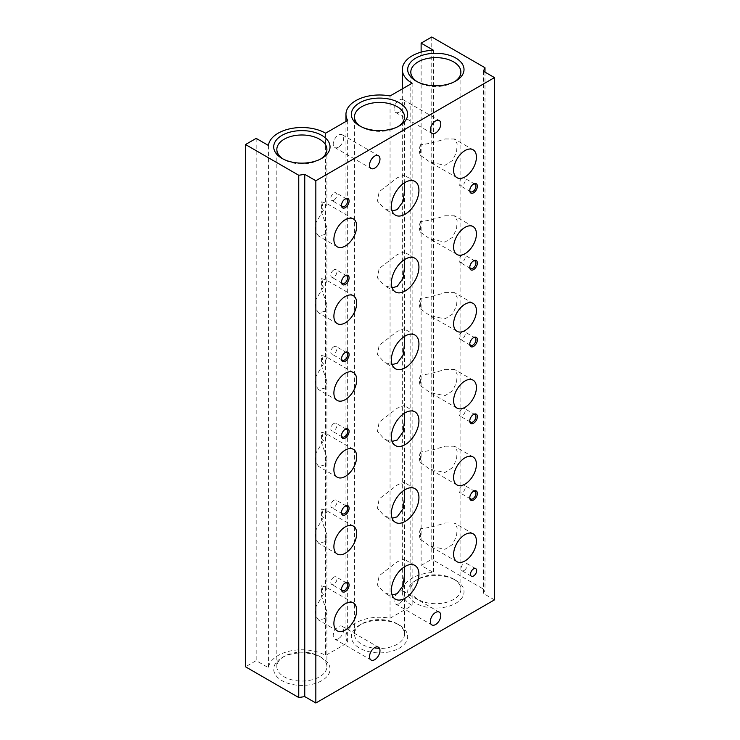 <?xml version="1.0" encoding="UTF-8"?>
<svg xmlns="http://www.w3.org/2000/svg" width="740" height="740" viewBox="0 0 740 740"><rect width="100%" height="100%" fill="white"/><g stroke="black" fill="none" stroke-linecap="round" stroke-linejoin="round"><path stroke-width="0.56" stroke-dasharray="3.7 2.78" d="M333.888 200.198A4.357 2.516 120 0 0 336.737 196.359A4.357 2.516 120 0 0 336.071 192.872A4.357 2.516 120 0 0 333.888 193.085A4.357 2.516 120 0 0 331.048 196.923A4.357 2.516 120 0 0 331.714 200.411A4.357 2.516 120 0 0 333.888 200.198M344.914 199.079A4.357 2.516 120 0 0 344.572 199.254L344.572 199.254A4.357 2.516 120 0 0 341.492 204.592A4.357 2.516 120 0 0 341.51 204.971M344.914 275.881A4.357 2.516 120 0 0 344.572 276.057L345.293 275.641L344.572 276.057A4.357 2.516 120 0 0 341.492 281.394A4.357 2.516 120 0 0 341.51 281.774M344.572 199.254L345.293 198.838L344.572 199.254M333.888 269.887A4.357 2.516 120 0 0 331.048 273.726A4.357 2.516 120 0 0 331.714 277.223A4.357 2.516 120 0 0 333.888 277A4.357 2.516 120 0 0 336.737 273.162A4.357 2.516 120 0 0 336.071 269.675A4.357 2.516 120 0 0 333.888 269.887M404.401 566.859L404.022 559.153L397.204 561.808L379.139 575.776L377.456 585.09L384.541 592.907L392.135 595.015M404.401 490.056L404.022 482.351L397.204 485.005L379.139 498.973L377.456 508.288L384.541 516.104L392.135 518.213M399.267 112.045A7.391 4.264 -60 0 1 395.567 112.415A7.391 4.264 -60 0 1 394.439 106.495A7.391 4.264 -60 0 1 399.267 99.983A7.391 4.264 -60 0 1 402.958 99.613A7.391 4.264 -60 0 1 404.096 105.533A7.391 4.264 -60 0 1 399.267 112.045M404.401 182.835L404.022 175.139L397.204 177.785L379.139 191.753L377.456 201.067L384.541 208.883L392.135 210.993M444.925 522.976L454.462 523.032L457.144 527.777L456.599 535.899L452.584 544.483L444.925 549.311L429.755 546.009L420.357 539.293L420.357 528.776C427.47 528.082 435.666 526.149 444.925 522.976M444.925 446.174L454.462 446.229L457.144 450.975L456.599 459.087L452.584 467.68L444.925 472.509L429.755 469.206L420.357 462.491L420.357 451.964C427.47 451.28 435.666 449.346 444.925 446.174M444.925 369.371L454.462 369.427L457.144 374.172L456.599 382.284L452.584 390.877L444.925 395.706L429.755 392.394L420.357 385.688L420.357 375.161C427.47 374.477 435.666 372.544 444.925 369.371M444.925 292.568L454.462 292.624L457.144 297.369L456.599 305.481L452.584 314.075L444.925 318.903L429.755 315.591L420.357 308.876L420.357 298.359C427.47 297.674 435.666 295.741 444.925 292.568M444.925 215.766L454.462 215.812L457.144 220.566L456.599 228.679L452.584 237.272L444.925 242.1L429.755 238.789L420.357 232.073L420.357 221.556C427.47 220.862 435.666 218.938 444.925 215.766M444.925 138.963L454.462 139.009L457.144 143.763L456.599 151.876L452.584 160.469L444.925 165.288L429.755 161.986L420.357 155.271L420.357 144.753C427.47 144.06 435.666 142.126 444.925 138.963M454.591 81.668A25.04 14.458 180 0 1 453.555 82.307A25.04 14.458 180 0 1 418.146 82.307L415.936 81.03L418.146 82.307A25.04 14.458 180 0 1 417.101 81.668M453.555 579.022L453.555 579.022A25.04 14.458 180 0 1 460.881 589.244A25.04 14.458 180 0 1 445.434 602.601A25.04 14.458 180 0 1 418.146 599.465A25.04 14.458 180 0 1 410.811 589.244A25.04 14.458 180 0 1 418.146 579.022A25.04 14.458 180 0 1 453.555 579.022L455.766 580.299A28.166 16.261 180 0 1 455.766 603.294A28.166 16.261 180 0 1 415.936 603.294A28.166 16.261 180 0 1 415.936 580.299A28.166 16.261 180 0 1 455.766 580.299L453.555 579.022M420.357 528.776A16.123 9.306 120 0 0 420.357 539.293M404.401 259.638L404.022 251.942L397.204 254.588L379.139 268.555L377.456 277.87L384.541 285.686L392.135 287.795M404.401 336.45L404.022 328.745L397.204 331.4L379.139 345.358L377.456 354.673L384.541 362.489L392.135 364.607M404.401 413.253L404.022 405.548L397.204 408.203L379.139 422.17L377.456 431.485L384.541 439.301L392.135 441.41M398.25 126.485A25.04 14.458 180 0 1 397.204 127.132A25.04 14.458 180 0 1 361.795 127.132L359.585 125.846L361.795 127.132A25.04 14.458 180 0 1 360.759 126.485M397.204 623.848L397.204 623.848A25.04 14.458 180 0 1 404.539 634.069A25.04 14.458 180 0 1 389.083 647.417A25.04 14.458 180 0 1 361.795 644.29A25.04 14.458 180 0 1 354.469 634.069A25.04 14.458 180 0 1 361.795 623.848A25.04 14.458 180 0 1 397.204 623.848L399.415 625.124A28.166 16.261 180 0 1 399.415 648.12A28.166 16.261 180 0 1 359.585 648.12A28.166 16.261 180 0 1 359.585 625.124A28.166 16.261 180 0 1 399.415 625.124L397.204 623.848M319.578 656.38L321.789 657.657A28.166 16.261 180 0 1 321.789 680.652A28.166 16.261 180 0 1 281.959 680.652A28.166 16.261 180 0 1 281.959 657.657A28.166 16.261 180 0 1 321.789 657.657L319.578 656.38A25.04 14.458 180 0 1 326.904 666.592A25.04 14.458 180 0 1 311.447 679.949A25.04 14.458 180 0 1 284.169 676.813A25.04 14.458 180 0 1 276.834 666.592A25.04 14.458 180 0 1 284.169 656.38A25.04 14.458 180 0 1 319.578 656.38M325.202 618.437L318.616 620.083L315.018 614.774L315.887 606.846L326.904 588.429L326.155 587.199L321.539 585.821L321.539 596.348L326.904 611.629L325.202 618.437M325.202 541.634L318.616 543.28L315.018 537.971L315.887 530.043L326.904 511.627L326.155 510.397L321.539 509.018L321.539 519.545L326.904 534.826L325.202 541.634M325.202 464.831L318.616 466.478L315.018 461.168L315.887 453.241L326.904 434.815L326.155 433.594L321.539 432.216L321.539 442.742L326.904 458.023L325.202 464.831M325.202 388.019L318.616 389.675L315.018 384.365L315.887 376.438L326.904 358.012L326.155 356.782L321.539 355.413L321.539 365.93L326.904 381.22L325.202 388.019M325.202 311.216L318.616 312.872L315.018 307.562L315.887 299.626L326.904 281.209L326.155 279.979L321.539 278.61L321.539 289.127L326.904 304.408L325.202 311.216M325.202 234.413L318.616 236.06L315.018 230.751L315.887 222.823L326.904 204.406L326.155 203.176L321.539 201.807L321.539 212.325L326.904 227.606L325.202 234.413M320.614 159.017A25.04 14.458 180 0 1 319.578 159.655A25.04 14.458 180 0 1 284.169 159.655L281.959 158.379L284.169 159.655A25.04 14.458 180 0 1 283.124 159.017M420.357 144.753A16.123 9.306 120 0 0 420.357 155.271M338.457 147.158A7.391 4.264 -60 0 1 334.757 147.528A7.391 4.264 -60 0 1 333.629 141.599A7.391 4.264 -60 0 1 338.457 135.087A7.391 4.264 -60 0 1 342.148 134.726A7.391 4.264 -60 0 1 343.286 140.646A7.391 4.264 -60 0 1 338.457 147.158M338.457 638.703A7.391 4.264 -60 0 1 334.757 639.073A7.391 4.264 -60 0 1 333.629 633.144A7.391 4.264 -60 0 1 338.457 626.632A7.391 4.264 -60 0 1 342.148 626.271A7.391 4.264 -60 0 1 343.286 632.191A7.391 4.264 -60 0 1 338.457 638.703M399.267 603.59A7.391 4.264 -60 0 1 395.567 603.96A7.391 4.264 -60 0 1 394.439 598.04A7.391 4.264 -60 0 1 399.267 591.528A7.391 4.264 -60 0 1 402.958 591.158A7.391 4.264 -60 0 1 404.096 597.078A7.391 4.264 -60 0 1 399.267 603.59M344.914 352.684A4.357 2.516 120 0 0 344.572 352.86L345.293 352.443L344.572 352.86A4.357 2.516 120 0 0 341.492 358.197A4.357 2.516 120 0 0 341.51 358.576M333.888 346.69A4.357 2.516 120 0 0 331.048 350.529A4.357 2.516 120 0 0 331.714 354.025A4.357 2.516 120 0 0 333.888 353.803A4.357 2.516 120 0 0 336.737 349.964A4.357 2.516 120 0 0 336.071 346.477A4.357 2.516 120 0 0 333.888 346.69M344.914 429.487A4.357 2.516 120 0 0 344.572 429.663L345.293 429.246L344.572 429.663A4.357 2.516 120 0 0 341.492 435A4.357 2.516 120 0 0 341.51 435.379M333.888 423.493A4.357 2.516 120 0 0 331.048 427.332A4.357 2.516 120 0 0 331.714 430.828A4.357 2.516 120 0 0 333.888 430.615A4.357 2.516 120 0 0 336.737 426.776A4.357 2.516 120 0 0 336.071 423.28A4.357 2.516 120 0 0 333.888 423.493M344.914 506.29A4.357 2.516 120 0 0 344.572 506.465L345.293 506.049L344.572 506.465A4.357 2.516 120 0 0 341.492 511.803A4.357 2.516 120 0 0 341.51 512.191M333.888 500.305A4.357 2.516 120 0 0 331.048 504.144A4.357 2.516 120 0 0 331.714 507.631A4.357 2.516 120 0 0 333.888 507.418A4.357 2.516 120 0 0 336.737 503.579A4.357 2.516 120 0 0 336.071 500.083A4.357 2.516 120 0 0 333.888 500.305M344.914 583.101A4.357 2.516 120 0 0 344.572 583.268L345.293 582.861L344.572 583.268A4.357 2.516 120 0 0 341.492 588.605A4.357 2.516 120 0 0 341.51 588.994M333.888 577.107A4.357 2.516 120 0 0 331.048 580.946A4.357 2.516 120 0 0 331.714 584.434A4.357 2.516 120 0 0 333.888 584.221A4.357 2.516 120 0 0 336.737 580.382A4.357 2.516 120 0 0 336.071 576.885A4.357 2.516 120 0 0 333.888 577.107M473.193 184.269A4.357 2.516 120 0 0 472.851 184.436L473.572 184.029L472.851 184.436A4.357 2.516 120 0 0 469.771 189.773A4.357 2.516 120 0 0 469.789 190.162M462.167 178.275A4.357 2.516 120 0 0 459.327 182.114A4.357 2.516 120 0 0 459.993 185.601A4.357 2.516 120 0 0 462.167 185.388A4.357 2.516 120 0 0 465.016 181.55A4.357 2.516 120 0 0 464.35 178.053A4.357 2.516 120 0 0 462.167 178.275M473.193 261.072A4.357 2.516 120 0 0 472.851 261.248L473.572 260.832L472.851 261.248A4.357 2.516 120 0 0 469.771 266.576A4.357 2.516 120 0 0 469.789 266.964M462.167 255.078A4.357 2.516 120 0 0 459.327 258.917A4.357 2.516 120 0 0 459.993 262.404A4.357 2.516 120 0 0 462.167 262.191A4.357 2.516 120 0 0 465.016 258.353A4.357 2.516 120 0 0 464.35 254.865A4.357 2.516 120 0 0 462.167 255.078M473.193 337.875A4.357 2.516 120 0 0 472.851 338.05L473.572 337.634L472.851 338.05A4.357 2.516 120 0 0 469.771 343.388A4.357 2.516 120 0 0 469.789 343.767M462.167 331.881A4.357 2.516 120 0 0 459.327 335.72A4.357 2.516 120 0 0 459.993 339.216A4.357 2.516 120 0 0 462.167 338.994A4.357 2.516 120 0 0 465.016 335.155A4.357 2.516 120 0 0 464.35 331.668A4.357 2.516 120 0 0 462.167 331.881M473.193 414.678A4.357 2.516 120 0 0 472.851 414.853L473.572 414.437L472.851 414.853A4.357 2.516 120 0 0 469.771 420.19A4.357 2.516 120 0 0 469.789 420.57M462.167 408.684A4.357 2.516 120 0 0 459.327 412.522A4.357 2.516 120 0 0 459.993 416.019A4.357 2.516 120 0 0 462.167 415.797A4.357 2.516 120 0 0 465.016 411.958A4.357 2.516 120 0 0 464.35 408.471A4.357 2.516 120 0 0 462.167 408.684M473.193 491.48A4.357 2.516 120 0 0 472.851 491.656L473.572 491.24L472.851 491.656A4.357 2.516 120 0 0 469.771 496.993A4.357 2.516 120 0 0 469.789 497.373M462.167 485.486A4.357 2.516 120 0 0 459.327 489.325A4.357 2.516 120 0 0 459.993 492.822A4.357 2.516 120 0 0 462.167 492.599A4.357 2.516 120 0 0 465.016 488.761A4.357 2.516 120 0 0 464.35 485.274A4.357 2.516 120 0 0 462.167 485.486M464.072 570.503A4.357 2.516 120 0 0 466.912 566.664A4.357 2.516 120 0 0 466.246 563.177A4.357 2.516 120 0 0 464.072 563.39A4.357 2.516 120 0 0 461.224 567.229A4.357 2.516 120 0 0 461.889 570.725A4.357 2.516 120 0 0 464.072 570.503M420.357 221.556A16.123 9.306 120 0 0 420.357 232.073M420.357 298.359A16.123 9.306 120 0 0 420.357 308.876M420.357 375.161A16.123 9.306 120 0 0 420.357 385.688M420.357 451.964A16.123 9.306 120 0 0 420.357 462.491M321.539 212.325A16.123 9.306 120 0 0 321.539 201.807M321.539 596.348A16.123 9.306 120 0 0 321.539 585.821M321.539 519.545A16.123 9.306 120 0 0 321.539 509.018M321.539 442.742A16.123 9.306 120 0 0 321.539 432.216M321.539 365.93A16.123 9.306 120 0 0 321.539 355.413M321.539 289.127A16.123 9.306 120 0 0 321.539 278.61M431.762 37L431.762 559.264L421.125 565.416L433.372 572.492A33.541 19.36 0 0 0 402.31 591.797A33.541 19.36 0 0 0 412.134 605.496L390.054 618.242A33.541 19.36 0 0 0 345.959 636.622A33.541 19.36 0 0 0 347.661 642.709L325.591 655.455A33.541 19.36 0 0 0 290.191 650.996A33.541 19.36 0 0 0 268.417 667.721L256.17 660.644L245.523 666.796M421.125 52.133L421.125 565.416M433.372 50.218L433.372 572.492M412.134 83.222L412.134 605.496M325.591 133.191L325.591 655.455M347.661 120.444L347.661 642.709M390.054 95.969L390.054 618.242M268.417 145.456L268.417 667.721M256.17 138.38L256.17 660.644M494.477 599.863L483.387 593.462L484.996 590.002L431.762 559.264M483.387 71.197L483.387 593.462M484.996 72.122L484.996 590.002M342.398 206.58L331.714 200.411M342.398 283.383L331.714 277.223M395.419 599.187L384.541 592.907M395.419 522.375L384.541 516.104M395.567 112.415L431.864 133.367M395.419 215.164L384.541 208.883M460.881 589.244L460.881 72.085M456.959 561.716L429.755 546.009M418.146 579.022L415.936 580.299M395.419 291.967L384.541 285.686M395.419 368.77L384.541 362.489M404.539 634.069L404.539 574.148M404.539 560.846L404.539 497.335M404.539 484.043L404.539 420.533M404.539 407.24L404.539 343.73M404.539 330.438L404.539 266.927M404.539 253.635L404.539 190.125M404.539 176.832L404.539 116.911M361.795 623.848L359.585 625.124M395.419 445.572L384.541 439.301M284.169 656.38L281.959 657.657M326.904 666.592L326.904 611.629M326.904 588.429L326.904 534.826M326.904 511.627L326.904 458.023M326.904 434.815L326.904 381.22M326.904 358.012L326.904 304.408M326.904 281.209L326.904 227.606M326.904 204.406L326.904 149.443M337.236 323.621L318.616 312.872M337.236 400.423L318.616 389.675M337.236 477.226L318.616 466.478M337.236 554.029L318.616 543.28M337.236 630.832L318.616 620.083M456.959 177.692L429.755 161.986M334.757 147.528L371.055 168.48M334.757 639.073L371.055 660.024M395.567 603.96L431.864 624.921M342.398 360.186L331.714 354.025M342.398 436.998L331.714 430.828M342.398 513.801L331.714 507.631M342.398 590.603L331.714 584.434M470.677 191.771L459.993 185.601M470.677 268.574L459.993 262.404M470.677 345.377L459.993 339.216M470.677 422.179L459.993 416.019M470.677 498.991L459.993 492.822M471.389 576.21L461.889 570.725M337.236 246.818L318.616 236.06M456.959 254.495L429.755 238.789M456.959 331.298L429.755 315.591M456.959 408.101L429.755 392.394M456.959 484.904L429.755 469.206M473.082 456.978L454.462 446.229M473.082 380.175L454.462 369.427M473.082 303.372L454.462 292.624M473.082 226.57L454.462 215.812M353.359 218.883L326.155 203.176M475.746 568.662L466.246 563.177M475.034 491.443L464.35 485.274M469.771 496.993L469.771 497.826M475.034 414.641L464.35 408.471M469.771 420.19L469.771 421.023M475.034 337.829L464.35 331.668M469.771 343.388L469.771 344.22M475.034 261.026L464.35 254.865M469.771 266.576L469.771 267.408M475.034 184.223L464.35 178.053M469.771 189.773L469.771 190.606M346.755 583.055L336.071 576.885M341.492 588.605L341.492 589.438M346.755 506.252L336.071 500.083M341.492 511.803L341.492 512.635M346.755 429.45L336.071 423.28M341.492 435L341.492 435.832M346.755 352.647L336.071 346.477M341.492 358.197L341.492 359.029M402.958 591.158L439.255 612.119M342.148 626.271L378.445 647.223M342.148 134.726L378.445 155.678M473.082 149.758L454.462 139.009M353.359 602.906L326.155 587.199M353.359 526.103L326.155 510.397M353.359 449.3L326.155 433.594M353.359 372.488L326.155 356.782M353.359 295.686L326.155 279.979M319.578 159.655L321.789 158.379M276.834 666.592L276.834 149.443M453.555 82.307L455.766 81.03M414.9 411.829L404.022 405.548M397.204 127.132L399.415 125.846M354.469 634.069L354.469 116.911M414.9 335.026L404.022 328.745M414.9 258.214L404.022 251.942M473.082 533.78L454.462 523.032M410.811 589.244L410.811 72.085M402.31 591.797L402.31 88.892M345.959 636.622L345.959 121.425M414.9 181.411L404.022 175.139M402.958 99.613L439.255 120.565M414.9 488.631L404.022 482.351M414.9 565.434L404.022 559.153M346.755 275.844L336.071 269.675M341.492 204.592L341.492 205.415M341.492 281.394L341.492 282.227M346.755 199.032L336.071 192.872"/><path stroke-width="1.11" d="M341.51 204.971A4.357 2.516 120 0 0 342.398 206.58A4.357 2.516 120 0 0 344.572 206.368A4.357 2.516 120 0 0 347.421 202.529A4.357 2.516 120 0 0 346.755 199.032A4.357 2.516 120 0 0 344.914 199.079M345.293 275.641L345.293 275.641A5.374 3.099 120 0 0 341.492 282.227A5.374 3.099 120 0 0 345.293 284.419A5.374 3.099 120 0 0 349.095 277.833A5.374 3.099 120 0 0 345.293 275.641M341.51 281.774A4.357 2.516 120 0 0 342.398 283.383A4.357 2.516 120 0 0 344.572 283.17A4.357 2.516 120 0 0 347.421 279.332A4.357 2.516 120 0 0 346.755 275.844A4.357 2.516 120 0 0 344.914 275.881M345.293 198.838L345.293 198.838A5.374 3.099 120 0 0 341.492 205.415A5.374 3.099 120 0 0 345.293 207.616A5.374 3.099 120 0 0 349.095 201.03A5.374 3.099 120 0 0 345.293 198.838M392.135 595.015L397.204 593.628L403.115 585.534L404.539 574.148L404.401 566.859M405.159 566.396A19.48 11.248 120 0 0 392.431 583.573A19.48 11.248 120 0 0 395.419 599.187A19.48 11.248 120 0 0 405.159 598.216A19.48 11.248 120 0 0 417.887 581.048A19.48 11.248 120 0 0 414.9 565.434A19.48 11.248 120 0 0 405.159 566.396M392.135 518.213L397.204 516.825L403.115 508.732L404.539 497.335L404.401 490.056M405.159 489.593A19.48 11.248 120 0 0 392.431 506.761A19.48 11.248 120 0 0 395.419 522.375A19.48 11.248 120 0 0 405.159 521.413A19.48 11.248 120 0 0 417.887 504.245A19.48 11.248 120 0 0 414.9 488.631A19.48 11.248 120 0 0 405.159 489.593M435.564 120.935A7.391 4.264 120 0 0 430.736 127.447A7.391 4.264 120 0 0 431.864 133.367A7.391 4.264 120 0 0 435.564 133.006A7.391 4.264 120 0 0 440.393 126.494A7.391 4.264 120 0 0 439.255 120.565A7.391 4.264 120 0 0 435.564 120.935M392.135 210.993L397.204 209.605L403.115 201.511L404.539 190.125L404.401 182.835M405.159 182.382A19.48 11.248 120 0 0 392.431 199.55A19.48 11.248 120 0 0 395.419 215.164A19.48 11.248 120 0 0 405.159 214.193A19.48 11.248 120 0 0 417.887 197.025A19.48 11.248 120 0 0 414.9 181.411A19.48 11.248 120 0 0 405.159 182.382M417.101 81.668A25.04 14.458 180 0 1 410.811 72.085A25.04 14.458 180 0 1 426.268 58.728A25.04 14.458 180 0 1 453.555 61.864A25.04 14.458 180 0 1 460.881 72.085A25.04 14.458 180 0 1 454.591 81.668M465.016 534.576A16.123 9.306 120 0 0 454.49 548.793A16.123 9.306 120 0 0 456.959 561.716A16.123 9.306 120 0 0 465.016 560.911A16.123 9.306 120 0 0 475.552 546.703A16.123 9.306 120 0 0 473.082 533.78A16.123 9.306 120 0 0 465.016 534.576M392.135 287.795L397.204 286.408L403.115 278.314L404.539 266.927L404.401 259.638M405.159 259.185A19.48 11.248 120 0 0 392.431 276.353A19.48 11.248 120 0 0 395.419 291.967A19.48 11.248 120 0 0 405.159 291.005A19.48 11.248 120 0 0 417.887 273.828A19.48 11.248 120 0 0 414.9 258.214A19.48 11.248 120 0 0 405.159 259.185M392.135 364.607L397.204 363.211L403.115 355.117L404.539 343.73L404.401 336.45M405.159 335.988A19.48 11.248 120 0 0 392.431 353.156A19.48 11.248 120 0 0 395.419 368.77A19.48 11.248 120 0 0 405.159 367.808A19.48 11.248 120 0 0 417.887 350.631A19.48 11.248 120 0 0 414.9 335.026A19.48 11.248 120 0 0 405.159 335.988M392.135 441.41L397.204 440.023L403.115 431.92L404.539 420.533L404.401 413.253M360.759 126.485A25.04 14.458 180 0 1 354.469 116.911A25.04 14.458 180 0 1 369.917 103.554A25.04 14.458 180 0 1 397.204 106.69A25.04 14.458 180 0 1 404.539 116.911A25.04 14.458 180 0 1 398.25 126.485M359.585 125.846L359.585 125.846A28.166 16.261 180 0 1 359.585 102.851A28.166 16.261 180 0 1 399.415 102.851A28.166 16.261 180 0 1 399.415 125.846A28.166 16.261 180 0 1 359.585 125.846M405.159 412.791A19.48 11.248 120 0 0 392.431 429.959A19.48 11.248 120 0 0 395.419 445.572A19.48 11.248 120 0 0 405.159 444.611A19.48 11.248 120 0 0 417.887 427.443A19.48 11.248 120 0 0 414.9 411.829A19.48 11.248 120 0 0 405.159 412.791M415.936 81.03L415.936 81.03A28.166 16.261 180 0 1 415.936 58.035A28.166 16.261 180 0 1 455.766 58.035A28.166 16.261 180 0 1 455.766 81.03A28.166 16.261 180 0 1 415.936 81.03M283.124 159.017A25.04 14.458 180 0 1 276.834 149.443A25.04 14.458 180 0 1 292.291 136.086A25.04 14.458 180 0 1 319.578 139.222A25.04 14.458 180 0 1 326.904 149.443A25.04 14.458 180 0 1 320.614 159.017M281.959 158.379L281.959 158.379A28.166 16.261 180 0 1 281.959 135.383A28.166 16.261 180 0 1 321.789 135.383A28.166 16.261 180 0 1 321.789 158.379A28.166 16.261 180 0 1 281.959 158.379M345.293 296.49A16.123 9.306 120 0 0 334.757 310.698A16.123 9.306 120 0 0 337.236 323.621A16.123 9.306 120 0 0 345.293 322.816A16.123 9.306 120 0 0 355.829 308.608A16.123 9.306 120 0 0 353.359 295.686A16.123 9.306 120 0 0 345.293 296.49M345.293 373.293A16.123 9.306 120 0 0 334.757 387.501A16.123 9.306 120 0 0 337.236 400.423A16.123 9.306 120 0 0 345.293 399.628A16.123 9.306 120 0 0 355.829 385.411A16.123 9.306 120 0 0 353.359 372.488A16.123 9.306 120 0 0 345.293 373.293M345.293 450.096A16.123 9.306 120 0 0 334.757 464.304A16.123 9.306 120 0 0 337.236 477.226A16.123 9.306 120 0 0 345.293 476.43A16.123 9.306 120 0 0 355.829 462.223A16.123 9.306 120 0 0 353.359 449.3A16.123 9.306 120 0 0 345.293 450.096M345.293 526.899A16.123 9.306 120 0 0 334.757 541.107A16.123 9.306 120 0 0 337.236 554.029A16.123 9.306 120 0 0 345.293 553.233A16.123 9.306 120 0 0 355.829 539.025A16.123 9.306 120 0 0 353.359 526.103A16.123 9.306 120 0 0 345.293 526.899M345.293 603.701A16.123 9.306 120 0 0 334.757 617.909A16.123 9.306 120 0 0 337.236 630.832A16.123 9.306 120 0 0 345.293 630.036A16.123 9.306 120 0 0 355.829 615.828A16.123 9.306 120 0 0 353.359 602.906A16.123 9.306 120 0 0 345.293 603.701M465.016 150.562A16.123 9.306 120 0 0 454.49 164.77A16.123 9.306 120 0 0 456.959 177.692A16.123 9.306 120 0 0 465.016 176.897A16.123 9.306 120 0 0 475.552 162.68A16.123 9.306 120 0 0 473.082 149.758A16.123 9.306 120 0 0 465.016 150.562M374.755 156.047A7.391 4.264 120 0 0 369.926 162.56A7.391 4.264 120 0 0 371.055 168.48A7.391 4.264 120 0 0 374.755 168.119A7.391 4.264 120 0 0 379.583 161.597A7.391 4.264 120 0 0 378.445 155.678A7.391 4.264 120 0 0 374.755 156.047M374.755 647.593A7.391 4.264 120 0 0 369.926 654.105A7.391 4.264 120 0 0 371.055 660.024A7.391 4.264 120 0 0 374.755 659.664A7.391 4.264 120 0 0 379.583 653.152A7.391 4.264 120 0 0 378.445 647.223A7.391 4.264 120 0 0 374.755 647.593M435.564 612.48A7.391 4.264 120 0 0 430.736 618.991A7.391 4.264 120 0 0 431.864 624.921A7.391 4.264 120 0 0 435.564 624.551A7.391 4.264 120 0 0 440.393 618.039A7.391 4.264 120 0 0 439.255 612.119A7.391 4.264 120 0 0 435.564 612.48M345.293 352.443L345.293 352.443A5.374 3.099 120 0 0 341.492 359.029A5.374 3.099 120 0 0 345.293 361.222A5.374 3.099 120 0 0 349.095 354.636A5.374 3.099 120 0 0 345.293 352.443M341.51 358.576A4.357 2.516 120 0 0 342.398 360.186A4.357 2.516 120 0 0 344.572 359.973A4.357 2.516 120 0 0 347.421 356.134A4.357 2.516 120 0 0 346.755 352.647A4.357 2.516 120 0 0 344.914 352.684M345.293 429.246L345.293 429.246A5.374 3.099 120 0 0 341.492 435.832A5.374 3.099 120 0 0 345.293 438.025A5.374 3.099 120 0 0 349.095 431.439A5.374 3.099 120 0 0 345.293 429.246M341.51 435.379A4.357 2.516 120 0 0 342.398 436.998A4.357 2.516 120 0 0 344.572 436.776A4.357 2.516 120 0 0 347.421 432.937A4.357 2.516 120 0 0 346.755 429.45A4.357 2.516 120 0 0 344.914 429.487M345.293 506.049L345.293 506.049A5.374 3.099 120 0 0 341.492 512.635A5.374 3.099 120 0 0 345.293 514.827A5.374 3.099 120 0 0 349.095 508.251A5.374 3.099 120 0 0 345.293 506.049M341.51 512.191A4.357 2.516 120 0 0 342.398 513.801A4.357 2.516 120 0 0 344.572 513.579A4.357 2.516 120 0 0 347.421 509.74A4.357 2.516 120 0 0 346.755 506.252A4.357 2.516 120 0 0 344.914 506.29M345.293 582.861L345.293 582.861A5.374 3.099 120 0 0 341.492 589.438A5.374 3.099 120 0 0 345.293 591.63A5.374 3.099 120 0 0 349.095 585.053A5.374 3.099 120 0 0 345.293 582.861M341.51 588.994A4.357 2.516 120 0 0 342.398 590.603A4.357 2.516 120 0 0 344.572 590.39A4.357 2.516 120 0 0 347.421 586.552A4.357 2.516 120 0 0 346.755 583.055A4.357 2.516 120 0 0 344.914 583.101M473.572 184.029L473.572 184.029A5.374 3.099 120 0 0 469.771 190.606A5.374 3.099 120 0 0 473.572 192.798A5.374 3.099 120 0 0 477.374 186.221A5.374 3.099 120 0 0 473.572 184.029M469.789 190.162A4.357 2.516 120 0 0 470.677 191.771A4.357 2.516 120 0 0 472.851 191.558A4.357 2.516 120 0 0 475.7 187.72A4.357 2.516 120 0 0 475.034 184.223A4.357 2.516 120 0 0 473.193 184.269M473.572 260.832L473.572 260.832A5.374 3.099 120 0 0 469.771 267.408A5.374 3.099 120 0 0 473.572 269.61A5.374 3.099 120 0 0 477.374 263.024A5.374 3.099 120 0 0 473.572 260.832M469.789 266.964A4.357 2.516 120 0 0 470.677 268.574A4.357 2.516 120 0 0 472.851 268.361A4.357 2.516 120 0 0 475.7 264.522A4.357 2.516 120 0 0 475.034 261.026A4.357 2.516 120 0 0 473.193 261.072M473.572 337.634L473.572 337.634A5.374 3.099 120 0 0 469.771 344.22A5.374 3.099 120 0 0 473.572 346.413A5.374 3.099 120 0 0 477.374 339.827A5.374 3.099 120 0 0 473.572 337.634M469.789 343.767A4.357 2.516 120 0 0 470.677 345.377A4.357 2.516 120 0 0 472.851 345.164A4.357 2.516 120 0 0 475.7 341.325A4.357 2.516 120 0 0 475.034 337.829A4.357 2.516 120 0 0 473.193 337.875M473.572 414.437L473.572 414.437A5.374 3.099 120 0 0 469.771 421.023A5.374 3.099 120 0 0 473.572 423.215A5.374 3.099 120 0 0 477.374 416.629A5.374 3.099 120 0 0 473.572 414.437M469.789 420.57A4.357 2.516 120 0 0 470.677 422.179A4.357 2.516 120 0 0 472.851 421.967A4.357 2.516 120 0 0 475.7 418.128A4.357 2.516 120 0 0 475.034 414.641A4.357 2.516 120 0 0 473.193 414.678M473.572 491.24L473.572 491.24A5.374 3.099 120 0 0 469.771 497.826A5.374 3.099 120 0 0 473.572 500.018A5.374 3.099 120 0 0 477.374 493.432A5.374 3.099 120 0 0 473.572 491.24M469.789 497.373A4.357 2.516 120 0 0 470.677 498.991A4.357 2.516 120 0 0 472.851 498.769A4.357 2.516 120 0 0 475.7 494.93A4.357 2.516 120 0 0 475.034 491.443A4.357 2.516 120 0 0 473.193 491.48M473.572 568.875A4.357 2.516 120 0 0 470.723 572.714A4.357 2.516 120 0 0 471.389 576.21A4.357 2.516 120 0 0 473.572 575.988A4.357 2.516 120 0 0 476.421 572.149A4.357 2.516 120 0 0 475.746 568.662A4.357 2.516 120 0 0 473.572 568.875M345.293 219.678A16.123 9.306 120 0 0 334.757 233.896A16.123 9.306 120 0 0 337.236 246.818A16.123 9.306 120 0 0 345.293 246.013A16.123 9.306 120 0 0 355.829 231.805A16.123 9.306 120 0 0 353.359 218.883A16.123 9.306 120 0 0 345.293 219.678M465.016 227.365A16.123 9.306 120 0 0 454.49 241.573A16.123 9.306 120 0 0 456.959 254.495A16.123 9.306 120 0 0 465.016 253.7A16.123 9.306 120 0 0 475.552 239.482A16.123 9.306 120 0 0 473.082 226.57A16.123 9.306 120 0 0 465.016 227.365M465.016 304.168A16.123 9.306 120 0 0 454.49 318.376A16.123 9.306 120 0 0 456.959 331.298A16.123 9.306 120 0 0 465.016 330.503A16.123 9.306 120 0 0 475.552 316.295A16.123 9.306 120 0 0 473.082 303.372A16.123 9.306 120 0 0 465.016 304.168M465.016 380.971A16.123 9.306 120 0 0 454.49 395.179A16.123 9.306 120 0 0 456.959 408.101A16.123 9.306 120 0 0 465.016 407.305A16.123 9.306 120 0 0 475.552 393.097A16.123 9.306 120 0 0 473.082 380.175A16.123 9.306 120 0 0 465.016 380.971M465.016 457.773A16.123 9.306 120 0 0 454.49 471.99A16.123 9.306 120 0 0 456.959 484.904A16.123 9.306 120 0 0 465.016 484.108A16.123 9.306 120 0 0 475.552 469.9A16.123 9.306 120 0 0 473.082 456.978A16.123 9.306 120 0 0 465.016 457.773M421.125 43.142L433.372 50.218A33.541 19.36 0 0 0 402.31 69.532A33.541 19.36 0 0 0 412.134 83.222L390.054 95.969A33.541 19.36 0 0 0 345.959 114.349A33.541 19.36 0 0 0 347.661 120.444L325.591 133.191A33.541 19.36 0 0 0 290.191 128.732A33.541 19.36 0 0 0 268.417 145.456L256.17 138.38L245.523 144.522L298.757 175.26L304.75 174.335L315.841 180.736L494.477 77.598L483.387 71.197L484.996 67.738L431.762 37L421.125 43.142L421.125 52.133M245.523 144.522L245.523 666.796L298.757 697.524L304.75 696.599L315.841 703L494.477 599.863L494.477 77.598M298.757 175.26L298.757 697.524M304.75 174.335L304.75 696.599M315.841 180.736L315.841 703M484.996 67.738L484.996 72.122M402.31 88.892L402.31 69.532M345.959 121.425L345.959 114.349"/></g></svg>
